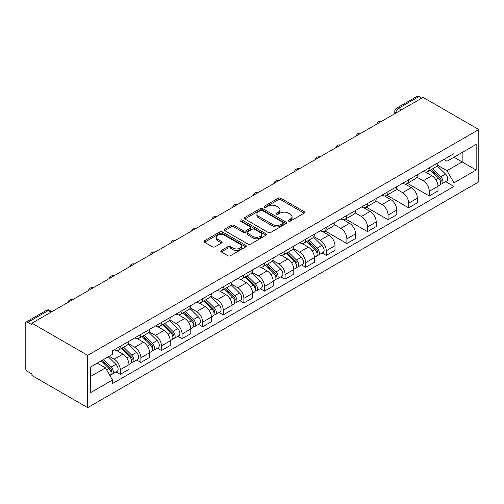 <?xml version="1.0" encoding="UTF-8"?>
<svg xmlns="http://www.w3.org/2000/svg" width="504" height="504" viewBox="0 0 504 504"><rect width="100%" height="100%" fill="white"/><g stroke="black" fill="none" stroke-linecap="round" stroke-linejoin="round"><path stroke-width="0.76" d="M288.553 221.124A1.285 0.743 0 0 0 290.367 221.124L304.139 213.173A1.833 1.058 0 0 0 304.674 212.423A1.833 1.058 0 0 0 304.139 211.674L280.804 198.204A1.833 1.058 0 0 0 278.214 198.204L264.442 206.155A1.285 0.743 0 0 0 264.065 206.678A1.285 0.743 0 0 0 264.442 207.201A1.285 0.743 0 0 0 266.257 207.201L268.04 206.174A5.865 3.389 0 0 1 276.331 206.174L278.277 207.295A5.865 3.389 0 0 1 279.997 209.689A5.865 3.389 0 0 1 278.277 212.089L276.494 213.116A1.285 0.743 0 0 0 276.116 213.639A1.285 0.743 0 0 0 276.494 214.162A1.285 0.743 0 0 0 278.309 214.162L280.092 213.135A5.865 3.389 0 0 1 288.389 213.135L290.329 214.257A5.865 3.389 0 0 1 292.049 216.651A5.865 3.389 0 0 1 290.329 219.045L288.553 220.078A1.285 0.743 0 0 0 288.175 220.601A1.285 0.743 0 0 0 288.553 221.124L288.553 220.078M221.313 250.438A1.833 1.058 0 0 0 220.771 251.187A1.833 1.058 0 0 0 221.313 251.937L227.858 255.717A1.833 1.058 0 0 0 230.448 255.717L245.744 246.884A1.833 1.058 0 0 0 246.28 246.135A1.833 1.058 0 0 0 245.744 245.385L222.409 231.916A1.833 1.058 0 0 0 219.82 231.916L204.523 240.748A1.833 1.058 0 0 0 203.988 241.498A1.833 1.058 0 0 0 204.523 242.248L212.43 246.809A1.833 1.058 0 0 0 215.025 246.809L221.571 243.029A1.833 1.058 0 0 0 222.107 242.279A1.833 1.058 0 0 0 221.571 241.536L217.646 239.268A4.901 2.829 0 0 1 216.21 237.271A4.901 2.829 0 0 1 219.24 234.65A4.901 2.829 0 0 1 224.582 235.267L239.942 244.131A4.901 2.829 0 0 1 241.378 246.135A4.901 2.829 0 0 1 238.354 248.749A4.901 2.829 0 0 1 233.006 248.138L230.448 246.658A1.833 1.058 0 0 0 227.858 246.658L221.313 250.438L221.313 251.937L227.858 248.182L227.858 246.658M87.658 355.358L31.935 323.184L423.076 97.367L478.8 129.534L87.658 355.358L87.658 407.66L478.8 181.837L478.8 129.534M268.166 232.439A1.833 1.058 0 0 0 270.761 232.439L286.052 223.612A1.833 1.058 0 0 0 286.593 222.863A1.833 1.058 0 0 0 286.052 222.113L262.723 208.643A1.833 1.058 0 0 0 260.133 208.643L244.837 217.476A1.833 1.058 0 0 0 244.301 218.226A1.833 1.058 0 0 0 244.837 218.969L268.166 232.439M240.874 221.401A1.285 0.743 0 0 1 242.178 221.584L242.178 220.059L265.898 233.749A1.833 1.058 0 0 1 266.433 234.499A1.833 1.058 0 0 1 265.898 235.248L250.601 244.081A1.833 1.058 0 0 1 248.012 244.081L224.683 230.605L231.229 226.857L231.229 225.332L224.683 229.112A1.833 1.058 0 0 0 224.141 229.862A1.833 1.058 0 0 0 224.683 230.605L224.683 229.112M231.229 226.857A1.833 1.058 0 0 1 233.818 226.857L233.818 225.332A1.833 1.058 0 0 0 231.229 225.332M233.818 225.332L243.281 230.794A1.833 1.058 0 0 0 245.87 230.794L250.217 228.287A1.833 1.058 0 0 0 250.753 227.537A1.833 1.058 0 0 0 250.217 226.794L240.364 221.105A1.285 0.743 0 0 1 239.986 220.582A1.285 0.743 0 0 1 240.78 219.895A1.285 0.743 0 0 1 242.178 220.059M31.935 323.184L31.935 324.708L27.84 322.346A3.736 2.155 -120 0 0 25.975 322.163A3.736 2.155 -120 0 0 25.2 323.87L25.2 367.025A3.736 2.155 -120 0 0 27.84 371.599L31.935 373.962L31.935 375.486L87.658 407.66M401.285 109.941L398.513 108.341A3.736 2.155 60 0 0 396.642 108.158L417.11 96.34A3.736 2.155 60 0 1 418.981 96.522L398.513 108.341A3.736 2.155 120 0 0 395.873 112.915L395.873 113.066M421.754 98.129L418.981 96.522M429.282 167.889A8.593 4.958 60 0 1 427.499 171.744L436.218 166.711A8.593 4.958 -120 0 0 437.995 162.855M416.909 177.137L423.209 180.772A8.593 4.958 60 0 1 429.282 191.293L437.995 186.259A8.593 4.958 -120 0 0 431.922 175.738L425.685 172.135M437.995 186.259L437.995 190.909L429.282 195.943L407.434 183.33M427.499 171.744A8.593 4.958 60 0 1 423.272 171.354M429.282 191.293L429.282 195.943M408.681 179.777A8.593 4.958 60 0 1 406.898 183.632L415.617 178.605A8.593 4.958 -120 0 0 417.394 174.749M386.833 195.224L408.681 207.837L417.394 202.803L417.394 198.154A8.593 4.958 -120 0 0 411.321 187.633L405.084 184.029M406.898 183.632A8.593 4.958 60 0 1 402.671 183.248M396.314 189.032L402.608 192.667A8.593 4.958 60 0 1 408.681 203.188L408.681 207.837M388.08 191.671A8.593 4.958 60 0 1 386.303 195.527L395.016 190.499A8.593 4.958 -120 0 0 396.793 186.637M366.232 207.113L388.08 219.731L396.793 214.698L396.793 210.048A8.593 4.958 -120 0 0 390.72 199.527L384.483 195.924M386.303 195.527A8.593 4.958 60 0 1 382.07 195.143M375.713 200.926L382.007 204.555A8.593 4.958 60 0 1 388.08 215.076L388.08 219.731M367.479 203.566A8.593 4.958 60 0 1 365.702 207.421L374.415 202.387A8.593 4.958 -120 0 0 376.192 198.532M345.631 219.007L367.479 231.619L376.198 226.592L376.198 221.943A8.593 4.958 -120 0 0 370.119 211.422L363.882 207.818M365.702 207.421A8.593 4.958 60 0 1 361.469 207.037M355.112 212.814L361.406 216.449A8.593 4.958 60 0 1 367.479 226.97L367.479 231.619M346.878 215.46A8.593 4.958 60 0 1 345.101 219.316L353.814 214.282A8.593 4.958 -120 0 0 355.597 210.426M325.03 230.901L346.878 243.514L355.597 238.487L355.597 233.831A8.593 4.958 -120 0 0 349.518 223.31L343.281 219.713M345.101 219.316A8.593 4.958 60 0 1 340.874 218.925M334.511 224.708L340.805 228.344A8.593 4.958 60 0 1 346.878 238.864L346.878 243.514M326.277 227.354A8.593 4.958 60 0 1 324.5 231.21L333.213 226.176A8.593 4.958 -120 0 0 334.996 222.321M322.1 252.995L326.277 255.408L334.996 250.375L334.996 245.725A8.593 4.958 -120 0 0 328.923 235.204L322.68 231.607M324.5 231.21A8.593 4.958 60 0 1 320.273 230.819M313.91 236.603L320.204 240.238A8.593 4.958 60 0 1 326.277 250.759L326.277 255.408M305.676 239.249A8.593 4.958 60 0 1 303.899 243.104L312.619 238.071A8.593 4.958 -120 0 0 314.395 234.215M301.499 264.89L305.682 267.303L314.395 262.269L314.395 257.62A8.593 4.958 -120 0 0 308.322 247.099L302.085 243.495M303.899 243.104A8.593 4.958 60 0 1 299.672 242.714M293.309 248.497L299.603 252.132A8.593 4.958 60 0 1 305.682 262.653L305.682 267.303M285.081 251.137A8.593 4.958 60 0 1 283.298 254.999L292.018 249.965A8.593 4.958 -120 0 0 293.794 246.109M280.898 276.784L285.081 279.197L293.794 274.163L293.794 269.514A8.593 4.958 -120 0 0 287.721 258.993L281.484 255.389M283.298 254.999A8.593 4.958 60 0 1 279.071 254.608M272.708 260.392L279.002 264.027A8.593 4.958 60 0 1 285.081 274.548L285.081 279.197M264.48 263.031A8.593 4.958 60 0 1 262.697 266.887L271.417 261.859A8.593 4.958 -120 0 0 273.193 258.004M260.297 288.679L264.48 291.091L273.193 286.058L273.193 281.408A8.593 4.958 -120 0 0 267.12 270.887L260.883 267.284M262.697 266.887A8.593 4.958 60 0 1 258.47 266.503M252.107 272.286L258.407 275.915A8.593 4.958 60 0 1 264.48 286.436L264.48 291.091M243.879 274.926A8.593 4.958 60 0 1 242.103 278.781L250.816 273.748A8.593 4.958 -120 0 0 252.592 269.892M239.702 300.573L243.879 302.986L252.592 297.952L252.592 293.303A8.593 4.958 -120 0 0 246.519 282.782L240.282 279.178M242.103 278.781A8.593 4.958 60 0 1 237.869 278.397M231.512 284.174L237.806 287.809A8.593 4.958 60 0 1 243.879 298.33L243.879 302.986M223.278 286.82A8.593 4.958 60 0 1 221.502 290.676L230.215 285.642A8.593 4.958 -120 0 0 231.991 281.786M219.101 312.461L223.278 314.874L231.991 309.847L231.991 305.191A8.593 4.958 -120 0 0 225.918 294.67L219.681 291.073M221.502 290.676A8.593 4.958 60 0 1 217.268 290.285M210.911 296.068L217.205 299.704A8.593 4.958 60 0 1 223.278 310.225L223.278 314.874M202.677 298.714A8.593 4.958 60 0 1 200.901 302.57L209.614 297.536A8.593 4.958 -120 0 0 211.397 293.681M198.5 324.356L202.677 326.768L211.397 321.735L211.397 317.085A8.593 4.958 -120 0 0 205.317 306.564L199.08 302.967M200.901 302.57A8.593 4.958 60 0 1 196.673 302.179M190.31 307.963L196.604 311.598A8.593 4.958 60 0 1 202.677 322.119L202.677 326.768M182.076 310.609A8.593 4.958 60 0 1 180.3 314.464L189.013 309.431A8.593 4.958 -120 0 0 190.796 305.575M177.899 336.25L182.076 338.663L190.796 333.629L190.796 328.98A8.593 4.958 -120 0 0 184.722 318.459L178.479 314.855M180.3 314.464A8.593 4.958 60 0 1 176.072 314.074M169.709 319.857L176.003 323.492A8.593 4.958 60 0 1 182.076 334.013L182.076 338.663M161.475 322.497A8.593 4.958 60 0 1 159.699 326.359L168.412 321.325A8.593 4.958 -120 0 0 170.194 317.47M157.298 348.144L161.475 350.557L170.194 345.524L170.194 340.874A8.593 4.958 -120 0 0 164.121 330.353L157.878 326.75M159.699 326.359A8.593 4.958 60 0 1 155.471 325.968M149.108 331.752L155.402 335.387A8.593 4.958 60 0 1 161.475 345.908L161.475 350.557M140.881 334.391A8.593 4.958 60 0 1 139.098 338.247L147.817 333.22A8.593 4.958 -120 0 0 149.594 329.364M136.697 360.039L140.881 362.452L149.594 357.418L149.594 352.769A8.593 4.958 -120 0 0 143.52 342.248L137.283 338.644M139.098 338.247A8.593 4.958 60 0 1 134.87 337.863M128.507 343.646L134.801 347.275A8.593 4.958 60 0 1 140.881 357.802L140.881 362.452M120.28 346.286A8.593 4.958 60 0 1 118.497 350.141L127.216 345.114A8.593 4.958 -120 0 0 128.993 341.252M116.096 371.933L120.28 374.346L128.993 369.312L128.993 364.663A8.593 4.958 -120 0 0 122.919 354.142L116.682 350.538M118.497 350.141A8.593 4.958 60 0 1 114.269 349.757M109.185 356.271L114.206 359.169A8.593 4.958 60 0 1 120.28 369.69L120.28 374.346M443.873 159.459L446.972 161.255L476.16 144.402L462.162 152.485L462.162 161.942L446.972 170.705L437.51 165.243M90.304 376.633L105.487 367.863L112.487 379.984L90.304 392.792L90.304 367.177L112.487 354.369L112.487 350.784L453.972 153.625L453.972 157.21L476.16 170.018L453.972 182.826L446.972 170.705M476.16 144.402L476.16 170.018M112.487 379.984L112.487 383.569L453.972 186.411L453.972 182.826M105.487 367.863L97.303 363.138M445.7 181.635L453.972 186.411M289.063 221.306L290.329 220.569A5.865 3.389 0 0 0 292.049 218.175L292.049 216.651M279.997 209.689L279.997 211.214A5.865 3.389 0 0 1 278.277 213.614L277.011 214.345M304.114 213.186L280.804 199.729A1.833 1.058 0 0 0 278.214 199.729L264.953 207.383M286.033 223.625L262.723 210.168A1.833 1.058 0 0 0 260.133 210.168L244.862 218.988M282.813 223.385A1.285 0.743 0 0 0 283.191 222.863A1.285 0.743 0 0 0 282.813 222.34L262.332 210.514A1.285 0.743 0 0 0 260.518 210.514L258.64 211.598A5.865 3.389 0 0 0 256.92 213.992A5.865 3.389 0 0 0 258.64 216.392L272.639 224.469A5.865 3.389 0 0 0 280.936 224.469L282.813 223.385L282.813 224.91A1.285 0.743 0 0 0 283.191 224.387L283.191 222.863M256.92 213.992L256.92 215.517A5.865 3.389 0 0 0 258.64 217.917L258.64 216.392M282.813 224.91L280.936 225.994A5.865 3.389 0 0 1 272.639 225.994L258.64 217.917M233.818 226.857L243.281 232.319A1.833 1.058 0 0 0 245.87 232.319L250.217 229.811A1.833 1.058 0 0 0 250.753 229.062L250.753 227.537M242.178 221.584L265.873 235.261M253.096 236.464A4.901 2.829 0 0 0 258.445 237.075A4.901 2.829 0 0 0 261.469 234.461A4.901 2.829 0 0 0 260.033 232.457L254.621 229.339A1.833 1.058 0 0 0 252.032 229.339L247.684 231.84A1.833 1.058 0 0 0 247.149 232.59A1.833 1.058 0 0 0 247.684 233.339L253.096 236.464L253.096 237.989A4.901 2.829 0 0 0 258.445 238.6A4.901 2.829 0 0 0 261.469 235.985L261.469 234.461M247.149 232.59L247.149 234.114A1.833 1.058 0 0 0 247.684 234.864L247.684 233.339M253.096 237.989L247.684 234.864M241.378 246.135L241.378 247.659A4.901 2.829 0 0 1 238.354 250.274A4.901 2.829 0 0 1 233.006 249.663L230.448 248.182A1.833 1.058 0 0 0 227.858 248.182M216.21 237.271L216.21 238.795A4.901 2.829 0 0 0 217.646 240.792L217.646 239.268M221.546 243.048L217.646 240.792M245.744 245.385L245.744 246.884L222.409 233.44A1.833 1.058 0 0 0 219.82 233.44L204.548 242.26M430.391 170.075L438.505 178.082A4.668 2.696 60 0 1 439.734 185.081L437.995 186.083M432.01 171.669L435.45 173.659M431.292 169.552L440.175 178.322A2.243 1.291 60 0 1 440.767 181.679A2.243 1.291 60 0 1 440.565 181.761M432.634 168.777L440.748 176.784A4.668 2.696 60 0 1 441.983 183.784A4.668 2.696 60 0 1 440.572 183.935M437.176 165.822L445.505 174.037A4.668 2.696 60 0 1 446.733 181.037L441.983 183.784M306.785 241.435L314.906 249.442A4.668 2.696 60 0 1 316.134 256.442L314.395 257.45M308.404 243.029L311.844 245.02M307.686 240.918L316.575 249.682A2.243 1.291 60 0 1 317.167 253.039A2.243 1.291 60 0 1 316.959 253.121M309.034 240.137L317.148 248.144A4.668 2.696 60 0 1 318.377 255.144A4.668 2.696 60 0 1 316.972 255.295M313.576 237.182L321.905 245.398A4.668 2.696 60 0 1 323.133 252.403L318.377 255.144M286.19 253.329L294.304 261.337A4.668 2.696 60 0 1 295.533 268.336L293.794 269.338M287.809 254.923L291.249 256.914M287.091 252.806L295.974 261.576A2.243 1.291 60 0 1 296.566 264.934A2.243 1.291 60 0 1 296.358 265.016M288.433 252.032L296.547 260.039A4.668 2.696 60 0 1 297.782 267.038A4.668 2.696 60 0 1 296.371 267.189M292.975 249.077L301.304 257.292A4.668 2.696 60 0 1 302.532 264.291L297.782 267.038M265.589 265.224L273.704 273.231A4.668 2.696 60 0 1 274.932 280.23L273.193 281.232M267.208 266.818L270.648 268.802M266.49 264.701L275.373 273.47A2.243 1.291 60 0 1 275.965 276.828A2.243 1.291 60 0 1 275.764 276.91M267.832 263.926L275.946 271.933A4.668 2.696 60 0 1 277.181 278.933A4.668 2.696 60 0 1 275.77 279.084M272.374 260.971L280.703 269.186A4.668 2.696 60 0 1 281.931 276.186L277.181 278.933M244.988 277.118L253.102 285.119A4.668 2.696 60 0 1 254.337 292.118L252.592 293.126M246.607 278.712L250.047 280.697M245.889 276.595L254.772 285.365A2.243 1.291 60 0 1 255.364 288.723A2.243 1.291 60 0 1 255.163 288.805M247.231 275.82L255.345 283.828A4.668 2.696 60 0 1 256.58 290.827A4.668 2.696 60 0 1 255.169 290.978M251.773 272.866L260.102 281.081A4.668 2.696 60 0 1 261.33 288.08L256.58 290.827M224.387 289.006L232.502 297.014A4.668 2.696 60 0 1 233.736 304.013L231.991 305.021M226.006 290.606L229.446 292.591M225.288 288.49L234.171 297.259A2.243 1.291 60 0 1 234.763 300.617A2.243 1.291 60 0 1 234.562 300.699M226.63 287.715L234.744 295.716A4.668 2.696 60 0 1 235.979 302.721A4.668 2.696 60 0 1 234.568 302.866M231.172 284.76L239.501 292.975A4.668 2.696 60 0 1 240.736 299.974L235.979 302.721M203.786 300.901L211.901 308.908A4.668 2.696 60 0 1 213.135 315.907L211.39 316.915M205.405 302.501L208.845 304.485M204.687 300.384L213.576 309.147A2.243 1.291 60 0 1 214.162 312.512A2.243 1.291 60 0 1 213.961 312.593M206.029 299.603L214.15 307.61A4.668 2.696 60 0 1 215.378 314.609A4.668 2.696 60 0 1 213.967 314.761M210.571 296.654L218.9 304.87A4.668 2.696 60 0 1 220.135 311.869L215.378 314.609M183.185 312.795L191.299 320.802A4.668 2.696 60 0 1 192.534 327.802L190.789 328.81M184.804 314.395L188.244 316.38M184.086 312.278L192.975 321.042A2.243 1.291 60 0 1 193.567 324.4A2.243 1.291 60 0 1 193.36 324.481M185.434 311.497L193.549 319.505A4.668 2.696 60 0 1 194.777 326.504A4.668 2.696 60 0 1 193.366 326.655M189.97 308.543L198.299 316.764A4.668 2.696 60 0 1 199.534 323.763L194.777 326.504M162.584 324.689L170.705 332.697A4.668 2.696 60 0 1 171.933 339.696L170.194 340.698M164.203 326.283L167.643 328.274M163.485 324.166L172.374 332.936A2.243 1.291 60 0 1 172.966 336.294A2.243 1.291 60 0 1 172.759 336.376M164.833 323.392L172.948 331.399A4.668 2.696 60 0 1 174.176 338.398A4.668 2.696 60 0 1 172.771 338.549M169.376 320.437L177.698 328.652A4.668 2.696 60 0 1 178.933 335.651L174.176 338.398M141.989 336.584L150.104 344.591A4.668 2.696 60 0 1 151.332 351.59L149.594 352.592M143.602 338.178L147.048 340.162M142.884 336.061L151.773 344.831A2.243 1.291 60 0 1 152.365 348.188A2.243 1.291 60 0 1 152.158 348.27M144.232 335.286L152.347 343.293A4.668 2.696 60 0 1 153.581 350.293A4.668 2.696 60 0 1 152.17 350.444M148.775 332.331L157.103 340.546A4.668 2.696 60 0 1 158.332 347.546L153.581 350.293M121.388 348.478L129.503 356.479A4.668 2.696 60 0 1 130.731 363.479L128.993 364.486M123.008 350.072L126.447 352.057M122.289 347.955L131.172 356.725A2.243 1.291 60 0 1 131.764 360.083A2.243 1.291 60 0 1 131.563 360.165M123.631 347.18L131.746 355.188A4.668 2.696 60 0 1 132.98 362.187A4.668 2.696 60 0 1 131.569 362.338M128.173 344.226L136.502 352.441A4.668 2.696 60 0 1 137.731 359.44L132.98 362.187M101.266 360.845L108.902 368.374A4.668 2.696 60 0 1 110.13 375.373L109.903 375.505M102.407 361.966L105.846 363.951M102.167 360.322L110.571 368.619A2.243 1.291 60 0 1 111.163 371.977A2.243 1.291 60 0 1 110.962 372.059M103.515 359.547L111.145 367.082A4.668 2.696 60 0 1 112.379 374.081A4.668 2.696 60 0 1 110.968 374.226M108.266 356.807L115.901 364.335A4.668 2.696 60 0 1 117.13 371.335L112.379 374.081M396.005 112.99L395.873 112.915A3.736 2.155 0 0 1 394.777 111.39L394.777 113.702M140.881 357.802L149.594 352.769M161.475 345.908L170.194 340.874M182.076 334.013L190.796 328.98M202.677 322.119L211.397 317.085M223.278 310.225L231.991 305.191M243.879 298.33L252.592 293.303M264.48 286.436L273.193 281.408M285.081 274.548L293.794 269.514M305.682 262.653L314.395 257.62M326.277 250.759L334.996 245.725M346.878 238.864L355.597 233.831M367.479 226.97L376.198 221.943M388.08 215.076L396.793 210.048M408.681 203.188L417.394 198.154M120.28 369.69L128.993 364.663M114.206 359.169L122.919 354.142M134.801 347.275L143.52 342.248M155.402 335.387L164.121 330.353M176.003 323.492L184.722 318.459M196.604 311.598L205.317 306.564M217.205 299.704L225.918 294.67M237.806 287.809L246.519 282.782M258.407 275.915L267.12 270.887M279.002 264.027L287.721 258.993M299.603 252.132L308.322 247.099M320.204 240.238L328.923 235.204M340.805 228.344L349.518 223.31M361.406 216.449L370.119 211.422M382.007 204.555L390.72 199.527M402.608 192.667L411.321 187.633M423.209 180.772L431.922 175.738M381.377 121.439A3.736 2.155 120 0 0 379.726 122.39M360.776 133.327A3.736 2.155 120 0 0 359.125 134.285M340.175 145.221A3.736 2.155 120 0 0 338.531 146.173M319.58 157.116A3.736 2.155 120 0 0 317.929 158.067M298.979 169.01A3.736 2.155 120 0 0 297.329 169.961M278.378 180.904A3.736 2.155 120 0 0 276.728 181.856M257.777 192.799A3.736 2.155 120 0 0 256.127 193.75M237.176 204.693A3.736 2.155 120 0 0 235.526 205.645M216.575 216.581A3.736 2.155 120 0 0 214.924 217.539M195.974 228.476A3.736 2.155 120 0 0 194.33 229.427M175.373 240.37A3.736 2.155 120 0 0 173.729 241.322M154.778 252.265A3.736 2.155 120 0 0 153.128 253.216M134.177 264.159A3.736 2.155 120 0 0 132.527 265.11M113.576 276.053A3.736 2.155 120 0 0 111.926 277.005M92.975 287.942A3.736 2.155 120 0 0 91.325 288.899M72.374 299.836A3.736 2.155 120 0 0 70.724 300.787M51.08 312.133L48.308 310.527L27.84 322.346M52.177 311.497L50.18 310.344A3.736 2.155 120 0 0 48.308 310.527A3.736 2.155 60 0 0 46.444 310.344L25.975 322.163M290.329 220.569L290.329 219.045M276.494 214.162L276.494 213.116M278.277 213.614L278.277 212.089M264.442 207.201L264.442 206.155M278.214 199.729L278.214 198.204M280.804 199.729L280.804 198.204M304.139 213.173L304.139 211.674M244.837 218.969L244.837 217.476M260.133 210.168L260.133 208.643M262.723 210.168L262.723 208.643M286.052 223.612L286.052 222.113M272.639 225.994L272.639 224.469M280.936 225.994L280.936 224.469M243.281 232.319L243.281 230.794M245.87 232.319L245.87 230.794M250.217 229.811L250.217 228.287M265.898 235.248L265.898 233.749M230.448 248.182L230.448 246.658M233.006 249.663L233.006 248.138M221.571 243.029L221.571 241.536M204.523 242.248L204.523 240.748M219.82 233.44L219.82 231.916M222.409 233.44L222.409 231.916M438.505 178.082L435.821 179.632M441.233 180.659L440.389 181.144M445.505 174.037L440.748 176.784M314.906 249.442L312.222 250.992M317.627 252.019L316.789 252.504M321.905 245.398L317.148 248.144M294.304 261.337L291.621 262.88M297.032 263.907L296.188 264.398M301.304 257.292L296.547 260.039M273.704 273.231L271.02 274.774M276.431 275.801L275.587 276.286M280.703 269.186L275.946 271.933M253.102 285.119L250.419 286.669M255.83 287.696L254.986 288.181M260.102 281.081L255.345 283.828M232.502 297.014L229.824 298.563M235.229 299.59L234.385 300.075M239.501 292.975L234.744 295.716M211.901 308.908L209.223 310.458M214.628 311.485L213.791 311.97M218.9 304.87L214.15 307.61M191.299 320.802L188.622 322.352M194.027 323.379L193.189 323.864M198.299 316.764L193.549 319.505M170.705 332.697L168.021 334.24M173.426 335.273L172.588 335.759M177.698 328.652L172.948 331.399M150.104 344.591L147.42 346.135M152.832 347.161L151.988 347.647M157.103 340.546L152.347 343.293M129.503 356.479L126.819 358.029M132.231 359.056L131.387 359.541M136.502 352.441L131.746 355.188M108.902 368.374L106.565 369.728M111.63 370.95L110.785 371.435M115.901 364.335L111.145 367.082M381.692 121.256A3.736 3.736 0 0 0 376.904 124.022M361.097 133.144A3.736 3.736 0 0 0 356.303 135.916M340.496 145.039A3.736 3.736 0 0 0 335.702 147.804M319.895 156.933A3.736 3.736 0 0 0 315.101 159.699M299.294 168.827A3.736 3.736 0 0 0 294.5 171.593M278.693 180.722A3.736 3.736 0 0 0 273.899 183.488M258.092 192.616A3.736 3.736 0 0 0 253.304 195.382M237.491 204.504A3.736 3.736 0 0 0 232.703 207.276M216.89 216.399A3.736 3.736 0 0 0 212.102 219.171M196.295 228.293A3.736 3.736 0 0 0 191.501 231.059M175.694 240.188A3.736 3.736 0 0 0 170.9 242.953M155.093 252.082A3.736 3.736 0 0 0 150.299 254.848M134.492 263.976A3.736 3.736 0 0 0 129.698 266.742M113.891 275.871A3.736 3.736 0 0 0 109.097 278.636M93.29 287.759A3.736 3.736 0 0 0 88.502 290.531M72.689 299.653A3.736 3.736 0 0 0 67.901 302.419M50.18 310.344A3.736 3.736 0 0 0 46.444 310.344M396.642 108.158A3.736 3.736 0 0 0 394.777 111.39"/></g></svg>
